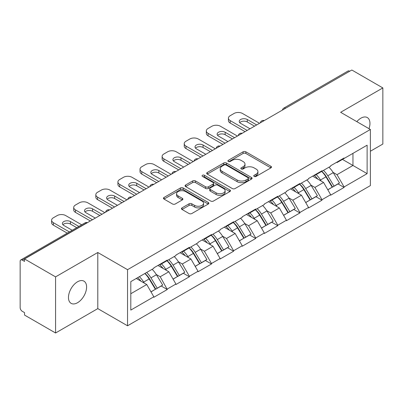 <?xml version="1.0" encoding="UTF-8"?>
<svg xmlns="http://www.w3.org/2000/svg" width="403" height="403" viewBox="0 0 403 403"><rect width="100%" height="100%" fill="white"/><g stroke="black" fill="none" stroke-linecap="round" stroke-linejoin="round"><path stroke-width="0.6" d="M254.172 176.413A1.375 0.796 0 0 0 256.122 176.413L270.897 167.88A1.965 1.133 0 0 0 271.471 167.079A1.965 1.133 0 0 0 270.897 166.273L245.865 151.82A1.965 1.133 0 0 0 243.085 151.82L228.31 160.354A1.375 0.796 0 0 0 227.902 160.913A1.375 0.796 0 0 0 228.31 161.477A1.375 0.796 0 0 0 230.254 161.477L232.168 160.374A6.292 3.632 0 0 1 241.065 160.374L243.155 161.578A6.292 3.632 0 0 1 244.994 164.147A6.292 3.632 0 0 1 243.155 166.716L241.241 167.819A1.375 0.796 0 0 0 240.838 168.383A1.375 0.796 0 0 0 241.241 168.943A1.375 0.796 0 0 0 243.185 168.943L245.1 167.839A6.292 3.632 0 0 1 254.001 167.839L256.086 169.043A6.292 3.632 0 0 1 257.93 171.613A6.292 3.632 0 0 1 256.086 174.182L254.172 175.285A1.375 0.796 0 0 0 253.769 175.849A1.375 0.796 0 0 0 254.172 176.413L254.172 175.285M77.532 281.783A12.825 7.405 -60 0 1 83.94 281.148A12.825 7.405 -60 0 1 85.91 291.424A12.825 7.405 -60 0 1 77.532 302.724A12.825 7.405 -60 0 1 71.119 303.358A12.825 7.405 -60 0 1 69.155 293.087A12.825 7.405 -60 0 1 77.532 281.783M356.821 121.651A12.825 7.405 -60 0 1 360.892 118.19A12.825 7.405 -60 0 1 367.299 117.555A12.825 7.405 -60 0 1 368.992 128.673M182.03 207.867A1.965 1.133 0 0 0 181.456 208.668A1.965 1.133 0 0 0 182.03 209.469L189.057 213.525A1.965 1.133 0 0 0 191.838 213.525L208.245 204.049A1.965 1.133 0 0 0 208.825 203.248A1.965 1.133 0 0 0 208.245 202.447L183.214 187.994A1.965 1.133 0 0 0 180.433 187.994L164.021 197.465A1.965 1.133 0 0 0 163.447 198.271A1.965 1.133 0 0 0 164.021 199.072L172.504 203.973A1.965 1.133 0 0 0 175.29 203.973L182.312 199.918A1.965 1.133 0 0 0 182.886 199.112A1.965 1.133 0 0 0 182.312 198.311L178.106 195.883A5.259 3.038 0 0 1 176.564 193.732A5.259 3.038 0 0 1 179.809 190.926A5.259 3.038 0 0 1 185.546 191.586L202.024 201.102A5.259 3.038 0 0 1 203.565 203.248A5.259 3.038 0 0 1 200.316 206.054A5.259 3.038 0 0 1 194.584 205.394L191.838 203.812A1.965 1.133 0 0 0 189.057 203.812L182.03 207.867L182.03 209.469M97.793 252.5L55.569 276.876L24.543 258.963L351.824 70.011L382.85 87.925L340.631 112.301L370.382 129.479L127.544 269.678L97.793 252.5L97.793 308.617L127.544 325.79L127.544 269.678M232.304 188.554A1.965 1.133 0 0 0 235.085 188.554L251.497 179.083A1.965 1.133 0 0 0 252.071 178.277A1.965 1.133 0 0 0 251.497 177.476L226.466 163.024A1.965 1.133 0 0 0 223.685 163.024L207.273 172.499A1.965 1.133 0 0 0 206.699 173.3A1.965 1.133 0 0 0 207.273 174.101L232.304 188.554M203.026 176.71A1.375 0.796 0 0 1 204.422 176.902L204.422 175.265L229.871 189.959A1.965 1.133 0 0 1 230.445 190.765A1.965 1.133 0 0 1 229.871 191.566L213.464 201.042A1.965 1.133 0 0 1 210.678 201.042L185.647 186.589L185.647 184.982A1.965 1.133 0 0 0 185.073 185.783A1.965 1.133 0 0 0 185.647 186.589M185.647 184.982L192.669 180.927A1.965 1.133 0 0 1 195.45 180.927L205.606 186.791A1.965 1.133 0 0 0 208.386 186.791L213.046 184.1A1.965 1.133 0 0 0 213.62 183.294A1.965 1.133 0 0 0 213.046 182.494L202.477 176.393A1.375 0.796 0 0 1 202.074 175.829A1.375 0.796 0 0 1 202.921 175.093A1.375 0.796 0 0 1 204.422 175.265M127.544 325.79L370.382 185.592L370.382 129.479M144.924 273.466A13.425 7.753 -120 0 1 149.523 278.841L155.78 289.168L161.23 286.019L167.285 289.515L160.203 276.755L156.273 274.488M167.285 289.515L153.825 297.288L153.825 296.794L130.804 310.088L130.804 281.621L153.825 268.327L153.825 267.839L167.285 260.066L167.285 260.56L175.925 255.567L175.925 255.079L189.385 247.306L189.385 247.8L198.029 242.808L198.029 242.319L211.489 234.546L211.489 235.035L220.129 230.048L220.129 229.559L233.589 221.786L233.589 222.275L242.233 217.288L242.233 216.794L255.693 209.026L255.693 209.515L264.333 204.528L264.333 204.034L277.793 196.266L277.793 196.755L286.437 191.768L286.437 191.274L299.897 183.506L299.897 183.995L308.537 179.008L308.537 178.514L321.997 170.746L321.997 171.235L330.641 166.243L330.641 165.754L344.102 157.981L344.102 158.475L367.123 145.181L367.123 173.648L344.102 186.942L337.019 174.67L333.09 172.403M321.74 171.381A13.425 7.753 -120 0 1 326.339 176.756L332.596 187.088L338.046 183.939L344.102 187.43L344.102 186.942M344.102 187.43L330.641 195.203L330.641 194.709L321.997 199.702L314.914 187.43L310.99 185.163M299.641 184.141A13.425 7.753 -120 0 1 304.235 189.516L310.491 199.848L315.947 196.699L321.997 200.19L321.997 199.702M321.997 200.19L308.537 207.963L308.537 207.469L299.897 212.462L292.815 200.19L288.886 197.923M277.536 196.906A13.425 7.753 -120 0 1 282.135 202.276L288.392 212.608L293.842 209.459L299.897 212.95L299.897 212.462M299.897 212.95L286.437 220.723L286.437 220.234L277.793 225.222L270.71 212.95L266.786 210.688M255.437 209.666A13.425 7.753 -120 0 1 260.031 215.036L266.287 225.368L271.743 222.219L277.793 225.71L277.793 225.222M277.793 225.71L264.333 233.483L264.333 232.994L255.693 237.982L248.611 225.71L244.681 223.448M233.332 222.426A13.425 7.753 -120 0 1 237.931 227.796L244.188 238.128L249.638 234.979L255.693 238.475L255.693 237.982M255.693 238.475L242.233 246.243L242.233 245.754L233.589 250.742L226.506 238.475L222.582 236.208M211.232 235.186A13.425 7.753 -120 0 1 215.827 240.561L222.083 250.888L227.539 247.739L233.589 251.235L233.589 250.742M233.589 251.235L220.129 259.003L220.129 258.514L211.489 263.502L204.407 251.235L200.477 248.968M189.128 247.946A13.425 7.753 -120 0 1 193.727 253.321L199.984 263.648L205.434 260.499L211.489 263.995L211.489 263.502M211.489 263.995L198.029 271.763L198.029 271.274L189.385 276.262L182.302 263.995L178.378 261.728M167.028 260.706A13.425 7.753 -120 0 1 171.623 266.081L177.879 276.408L183.335 273.259L189.385 276.755L189.385 276.262M189.385 276.755L175.925 284.523L175.925 284.034L167.285 289.027M159.774 264.403L160.203 264.65L167.285 260.56M160.203 276.755L168.842 271.763L157.936 265.466M175.925 284.034L168.842 271.763M181.879 251.643L182.302 251.885L189.385 247.8M182.302 263.995L190.946 259.003L180.035 252.706M198.029 271.274L190.946 259.003M203.978 238.883L204.407 239.125L211.489 235.035M204.407 251.235L213.046 246.243L202.14 239.946M220.129 258.514L213.046 246.243M226.083 226.123L226.506 226.365L233.589 222.275M226.506 238.475L235.151 233.483L224.239 227.186M242.233 245.754L235.151 233.483M248.183 213.358L248.611 213.605L255.693 209.515M248.611 225.71L257.25 220.723L246.344 214.426M264.333 232.994L257.25 220.723M270.287 200.598L270.71 200.845L277.793 196.755M270.71 212.95L279.355 207.963L268.443 201.661M286.437 220.234L279.355 207.963M292.387 187.838L292.815 188.085L299.897 183.995M292.815 200.19L301.454 195.203L290.548 188.901M308.537 207.469L301.454 195.203M314.491 175.078L314.914 175.325L321.997 171.235M314.914 187.43L323.559 182.443L312.647 176.141M330.641 194.709L323.559 182.443M349.698 71.235L285.515 108.291M284.614 108.815A3.007 1.733 120 0 1 285.374 108.211A3.007 1.733 60 0 0 283.873 108.059L348.051 71.004A3.007 1.733 60 0 1 349.557 71.155M336.591 162.318L337.019 162.565L344.102 158.475M337.019 174.67L352.957 165.467L352.957 153.362L367.123 145.181M342.469 159.417L367.123 173.648M370.382 151.236L382.85 144.037L382.85 87.925M55.569 276.876L55.569 332.989L24.543 315.075L24.543 312.622L22.276 311.312A3.007 1.733 -120 0 1 20.15 307.635L20.15 261.335A3.007 1.733 -120 0 1 20.775 259.96A3.007 1.733 -120 0 1 22.276 260.106L24.543 261.416L24.543 258.963M55.569 332.989L97.793 308.617M130.804 293.727L146.742 284.523L136.254 278.473M153.825 296.794L146.742 284.523M326.027 176.998L326.727 177.401M303.922 189.758L304.628 190.161M281.823 202.518L282.523 202.921M259.718 215.278L260.424 215.681M237.619 228.038L238.319 228.446M215.514 240.798L216.22 241.206M193.415 253.558L194.115 253.966M171.31 266.318L172.016 266.726M149.211 279.078L149.911 279.486M254.726 176.605L256.086 175.819A6.292 3.632 0 0 0 257.93 173.25L257.93 171.613M244.994 164.147L244.994 165.784A6.292 3.632 0 0 1 243.155 168.353L241.79 169.139M270.871 167.895L245.865 153.457A1.965 1.133 0 0 0 243.085 153.457L228.859 161.674M251.472 179.098L226.466 164.661A1.965 1.133 0 0 0 223.685 164.661L207.298 174.116M248.021 178.841A1.375 0.796 0 0 0 248.424 178.277A1.375 0.796 0 0 0 248.021 177.718L226.048 165.029A1.375 0.796 0 0 0 224.098 165.029L222.083 166.192A6.292 3.632 0 0 0 220.24 168.761A6.292 3.632 0 0 0 222.083 171.335L237.105 180.005A6.292 3.632 0 0 0 246.001 180.005L248.021 178.841L248.021 180.479A1.375 0.796 0 0 0 248.424 179.914L248.424 178.277M220.24 168.761L220.24 170.398A6.292 3.632 0 0 0 222.083 172.968L222.083 171.335M248.021 180.479L246.001 181.642A6.292 3.632 0 0 1 237.105 181.642L222.083 172.968M185.672 186.604L192.669 182.564L192.669 180.927M213.62 183.294L213.62 184.932A1.965 1.133 0 0 1 213.046 185.733L208.386 188.423A1.965 1.133 0 0 1 205.606 188.423L195.45 182.564A1.965 1.133 0 0 0 192.669 182.564M204.422 176.902L229.846 191.581M216.139 192.871A5.259 3.038 0 0 0 221.872 193.531A5.259 3.038 0 0 0 225.121 190.725A5.259 3.038 0 0 0 223.579 188.574L217.771 185.224A1.965 1.133 0 0 0 214.99 185.224L210.331 187.914A1.965 1.133 0 0 0 209.756 188.715A1.965 1.133 0 0 0 210.331 189.521L216.139 192.871L216.139 194.508A5.259 3.038 0 0 0 221.872 195.163A5.259 3.038 0 0 0 225.121 192.357L225.121 190.725M209.756 188.715L209.756 190.352A1.965 1.133 0 0 0 210.331 191.153L210.331 189.521M216.139 194.508L210.331 191.153M203.565 203.248L203.565 204.885A5.259 3.038 0 0 1 200.316 207.691A5.259 3.038 0 0 1 194.584 207.031L191.838 205.444A1.965 1.133 0 0 0 189.057 205.444L182.06 209.484M176.564 193.732L176.564 195.369A5.259 3.038 0 0 0 178.106 197.515L178.106 195.883M182.282 199.933L178.106 197.515M208.22 204.064L183.214 189.632A1.965 1.133 0 0 0 180.433 189.632L164.051 199.087M259.517 123.303L242.515 113.485A6.01 3.471 0 0 0 234.017 113.485L230.189 115.696A6.01 3.471 0 0 0 228.43 118.15A6.01 3.471 0 0 0 230.189 120.603L230.189 123.056L245.064 131.645M230.189 123.056A6.01 3.471 180 0 1 228.43 120.603L228.43 118.15M239.73 122.648A4.71 2.72 180 0 1 247.261 121.953L254.56 126.164M230.189 120.603L247.19 130.416M250.026 128.784L240.601 123.343A4.71 2.72 180 0 1 239.226 121.419A4.71 2.72 180 0 1 242.132 118.91A4.71 2.72 180 0 1 247.261 119.5L256.686 124.935M328.934 167.23A16.432 9.486 60 0 1 333.241 172.645L327.785 175.794A16.432 9.486 -120 0 0 323.478 170.378M327.785 175.794L334.042 186.126L339.497 182.977L333.241 172.645M332.596 187.088L334.042 186.126M338.046 183.939L339.497 182.977M314.083 175.31A13.425 7.753 60 0 1 317.791 179.108M316.184 174.595A16.432 9.486 60 0 1 320.486 180.005L321.105 181.028M327.825 189.838L332.198 187.188L325.941 176.857A16.432 9.486 -120 0 0 321.639 171.441M332.198 187.188L327.775 189.742M237.417 136.063L220.416 126.245A6.01 3.471 0 0 0 211.913 126.245L208.089 128.456A6.01 3.471 0 0 0 206.326 130.91A6.01 3.471 0 0 0 208.089 133.363L208.089 135.816L222.965 144.405M208.089 135.816A6.01 3.471 180 0 1 206.326 133.363L206.326 130.91M217.63 135.408A4.71 2.72 180 0 1 225.161 134.713L232.455 138.924M208.089 133.363L225.091 143.176M227.922 141.544L218.502 136.103A4.71 2.72 180 0 1 217.121 134.179A4.71 2.72 180 0 1 220.028 131.67A4.71 2.72 180 0 1 225.161 132.26L234.581 137.695M306.834 179.99A16.432 9.486 60 0 1 311.136 185.405L305.681 188.554A16.432 9.486 -120 0 0 301.379 183.138M305.681 188.554L311.937 198.886L317.393 195.737L311.136 185.405M310.491 199.848L311.937 198.886M315.947 196.699L317.393 195.737M291.984 188.075A13.425 7.753 60 0 1 295.686 191.873M294.079 187.355A16.432 9.486 60 0 1 298.386 192.765L299.001 193.788M305.726 202.598L310.098 199.948L303.842 189.617A16.432 9.486 -120 0 0 299.535 184.201M310.098 199.948L305.67 202.502M215.313 148.823L198.311 139.005A6.01 3.471 0 0 0 189.813 139.005L185.984 141.216A6.01 3.471 0 0 0 184.226 143.669A6.01 3.471 0 0 0 185.984 146.123L185.984 148.576L200.86 157.165M185.984 148.576A6.01 3.471 180 0 1 184.226 146.123L184.226 143.669M195.526 148.168A4.71 2.72 180 0 1 203.057 147.473L210.356 151.684M185.984 146.123L202.986 155.936M205.822 154.304L196.397 148.863A4.71 2.72 180 0 1 195.022 146.939A4.71 2.72 180 0 1 197.928 144.43A4.71 2.72 180 0 1 203.057 145.02L212.482 150.46M284.73 192.75A16.432 9.486 60 0 1 289.037 198.165L283.581 201.314A16.432 9.486 -120 0 0 279.274 195.898M283.581 201.314L289.838 211.646L295.293 208.497L289.037 198.165M288.392 212.608L289.838 211.646M293.842 209.459L295.293 208.497M269.879 200.835A13.425 7.753 60 0 1 273.587 204.633M271.98 200.115A16.432 9.486 60 0 1 276.282 205.53L276.901 206.548M283.621 215.358L287.994 212.708L281.737 202.377A16.432 9.486 -120 0 0 277.435 196.966M287.994 212.708L283.571 215.262M193.213 161.583L176.212 151.765A6.01 3.471 0 0 0 167.708 151.765L163.885 153.976A6.01 3.471 0 0 0 162.122 156.429A6.01 3.471 0 0 0 163.885 158.883L163.885 161.336L178.761 169.925M163.885 161.336A6.01 3.471 180 0 1 162.122 158.883L162.122 156.429M173.426 160.928A4.71 2.72 180 0 1 180.957 160.233L188.251 164.444M163.885 158.883L180.887 168.701M183.718 167.064L174.298 161.623A4.71 2.72 180 0 1 172.917 159.699A4.71 2.72 180 0 1 175.824 157.19A4.71 2.72 180 0 1 180.957 157.78L190.377 163.22M262.63 205.51A16.432 9.486 60 0 1 266.932 210.925L261.476 214.074A16.432 9.486 -120 0 0 257.174 208.663M261.476 214.074L267.733 224.406L273.189 221.257L266.932 210.925M266.287 225.368L267.733 224.406M271.743 222.219L273.189 221.257M247.78 213.595A13.425 7.753 60 0 1 251.482 217.393M249.875 212.875A16.432 9.486 60 0 1 254.182 218.29L254.797 219.308M261.522 228.118L265.894 225.468L259.638 215.142A16.432 9.486 -120 0 0 255.331 209.726M265.894 225.468L261.466 228.027M171.109 174.343L154.107 164.53A6.01 3.471 0 0 0 145.609 164.53L141.78 166.736A6.01 3.471 0 0 0 140.022 169.189A6.01 3.471 0 0 0 141.78 171.643L141.78 174.096L156.656 182.685M141.78 174.096A6.01 3.471 180 0 1 140.022 171.643L140.022 169.189M151.321 173.688A4.71 2.72 180 0 1 158.853 172.993L166.152 177.204M141.78 171.643L158.782 181.461M161.618 179.824L152.193 174.383A4.71 2.72 180 0 1 150.818 172.464A4.71 2.72 180 0 1 153.724 169.95A4.71 2.72 180 0 1 158.853 170.54L168.278 175.98M240.526 218.275A16.432 9.486 60 0 1 244.833 223.685L239.377 226.839A16.432 9.486 -120 0 0 235.07 221.423M239.377 226.839L245.634 237.166L251.089 234.017L244.833 223.685M244.188 238.128L245.634 237.166M249.638 234.979L251.089 234.017M225.675 226.355A13.425 7.753 60 0 1 229.383 230.153M227.776 225.635A16.432 9.486 60 0 1 232.078 231.05L232.697 232.068M239.417 240.878L243.79 238.228L237.533 227.902A16.432 9.486 -120 0 0 233.231 222.486M243.79 238.228L239.367 240.787M149.009 187.103L132.008 177.29A6.01 3.471 0 0 0 123.504 177.29L119.681 179.496A6.01 3.471 0 0 0 117.918 181.949A6.01 3.471 0 0 0 119.681 184.403L119.681 186.856L134.557 195.445M119.681 186.856A6.01 3.471 180 0 1 117.918 184.403L117.918 181.949M129.222 186.448A4.71 2.72 180 0 1 136.753 185.753L144.047 189.964M119.681 184.403L136.682 194.221M139.514 192.584L130.093 187.143A4.71 2.72 180 0 1 128.713 185.224A4.71 2.72 180 0 1 131.62 182.71A4.71 2.72 180 0 1 136.753 183.3L146.173 188.74M218.426 231.035A16.432 9.486 60 0 1 222.728 236.445L217.272 239.599A16.432 9.486 -120 0 0 212.97 234.183M217.272 239.599L223.529 249.925L228.985 246.777L222.728 236.445M222.083 250.888L223.529 249.925M227.539 247.739L228.985 246.777M203.575 239.115A13.425 7.753 60 0 1 207.278 242.913M205.671 238.395A16.432 9.486 60 0 1 209.978 243.81L210.593 244.828M217.318 253.638L221.69 250.988L215.434 240.662A16.432 9.486 -120 0 0 211.127 235.246M221.69 250.988L217.262 253.547M126.905 199.863L109.903 190.05A6.01 3.471 0 0 0 101.405 190.05L97.576 192.256A6.01 3.471 0 0 0 95.818 194.709A6.01 3.471 0 0 0 97.576 197.163L97.576 199.621L112.452 208.205M97.576 199.621A6.01 3.471 180 0 1 95.818 197.163L95.818 194.709M107.117 199.208A4.71 2.72 180 0 1 114.648 198.513L121.948 202.729M97.576 197.163L114.578 206.981M117.414 205.344L107.989 199.903A4.71 2.72 180 0 1 106.614 197.984A4.71 2.72 180 0 1 109.52 195.47A4.71 2.72 180 0 1 114.648 196.06L124.074 201.5M196.321 243.795A16.432 9.486 60 0 1 200.629 249.21L195.173 252.359A16.432 9.486 -120 0 0 190.866 246.943M195.173 252.359L201.429 262.685L206.885 259.537L200.629 249.21M199.984 263.648L201.429 262.685M205.434 260.499L206.885 259.537M181.471 251.875A13.425 7.753 60 0 1 185.179 255.673M183.572 251.155A16.432 9.486 60 0 1 187.874 256.57L188.493 257.588M195.213 266.403L199.586 263.753L193.329 253.422A16.432 9.486 -120 0 0 189.027 248.006M199.586 263.753L195.163 266.307M104.805 212.623L87.804 202.81A6.01 3.471 0 0 0 79.3 202.81L75.477 205.016A6.01 3.471 0 0 0 73.714 207.469A6.01 3.471 0 0 0 75.477 209.923L75.477 212.381L90.353 220.97M75.477 212.381A6.01 3.471 180 0 1 73.714 209.923L73.714 207.469M85.018 211.968A4.71 2.72 180 0 1 92.549 211.273L99.843 215.489M75.477 209.923L92.478 219.741M95.309 218.104L85.889 212.663A4.71 2.72 180 0 1 84.509 210.744A4.71 2.72 180 0 1 87.416 208.23A4.71 2.72 180 0 1 92.549 208.819L101.969 214.26M174.222 256.555A16.432 9.486 60 0 1 178.524 261.97L173.068 265.119A16.432 9.486 -120 0 0 168.766 259.703M173.068 265.119L179.325 275.45L184.781 272.297L178.524 261.97M177.879 276.408L179.325 275.45M183.335 273.259L184.781 272.297M159.371 264.635A13.425 7.753 60 0 1 163.074 268.433M161.467 263.915A16.432 9.486 60 0 1 165.774 269.33L166.389 270.348M173.114 279.163L177.486 276.513L171.23 266.182A16.432 9.486 -120 0 0 166.923 260.766M177.486 276.513L173.058 279.067M81.678 224.793L65.699 215.57A6.01 3.471 0 0 0 57.201 215.57L53.372 217.776A6.01 3.471 0 0 0 51.614 220.229A6.01 3.471 0 0 0 53.372 222.688L53.372 225.141L67.23 233.141M53.372 225.141A6.01 3.471 180 0 1 51.614 222.688L51.614 220.229M62.913 224.733A4.71 2.72 180 0 1 70.444 224.038L76.721 227.66M53.372 222.688L69.351 231.911M72.187 230.274L63.785 225.428A4.71 2.72 180 0 1 62.41 223.504A4.71 2.72 180 0 1 65.316 220.99A4.71 2.72 180 0 1 70.444 221.579L78.847 226.431M152.117 269.315A16.432 9.486 60 0 1 156.424 274.73L150.969 277.879A16.432 9.486 -120 0 0 146.662 272.463M150.969 277.879L157.225 288.21L162.681 285.057L156.424 274.73M155.78 289.168L157.225 288.21M161.23 286.019L162.681 285.057M137.63 277.677A13.425 7.753 60 0 1 140.974 281.193M139.367 276.675A16.432 9.486 60 0 1 143.669 282.09L144.289 283.108M151.009 291.923L155.382 289.273L149.125 278.941A16.432 9.486 -120 0 0 144.823 273.526M155.382 289.273L150.959 291.827M86.6 223.136L86.459 223.055A3.007 1.733 -120 0 0 84.952 222.904L20.775 259.96M86.454 223.055L22.276 260.106M262.509 121.575A3.007 1.733 120 0 1 263.27 120.971A3.007 1.733 -60 0 1 264.036 120.693M240.41 134.335A3.007 1.733 120 0 1 241.17 133.731A3.007 1.733 -60 0 1 241.931 133.453M219.071 146.491A3.007 1.733 -60 0 1 219.831 146.213M219.066 146.491A3.007 1.733 120 0 0 218.305 147.095M196.206 159.855A3.007 1.733 120 0 1 196.966 159.25A3.007 1.733 -60 0 1 197.727 158.973M174.101 172.615A3.007 1.733 120 0 1 174.862 172.01A3.007 1.733 -60 0 1 175.627 171.733M152.002 185.375A3.007 1.733 120 0 1 152.762 184.77A3.007 1.733 -60 0 1 153.523 184.493M129.897 198.135A3.007 1.733 120 0 1 130.658 197.53A3.007 1.733 -60 0 1 131.423 197.253M107.797 210.895A3.007 1.733 120 0 1 108.558 210.29A3.007 1.733 -60 0 1 109.319 210.018M86.459 223.055A3.007 1.733 -60 0 1 87.219 222.778M256.086 175.819L256.086 174.182M241.241 168.943L241.241 167.819M243.155 168.353L243.155 166.716M228.31 161.477L228.31 160.354M243.085 153.457L243.085 151.82M245.865 153.457L245.865 151.82M270.897 167.88L270.897 166.273M207.273 174.101L207.273 172.499M223.685 164.661L223.685 163.024M226.466 164.661L226.466 163.024M251.497 179.083L251.497 177.476M237.105 181.642L237.105 180.005M246.001 181.642L246.001 180.005M195.45 182.564L195.45 180.927M205.606 188.423L205.606 186.791M208.386 188.423L208.386 186.791M213.046 185.733L213.046 184.1M229.871 191.566L229.871 189.959M189.057 205.444L189.057 203.812M191.838 205.444L191.838 203.812M194.584 207.031L194.584 205.394M182.312 199.918L182.312 198.311M164.021 199.072L164.021 197.465M180.433 189.632L180.433 187.994M183.214 189.632L183.214 187.994M208.245 204.049L208.245 202.447M325.941 176.857L320.486 180.005M247.261 121.953L247.261 119.5M303.842 189.617L298.386 192.765M225.161 134.713L225.161 132.26M281.737 202.377L276.282 205.53M203.057 147.473L203.057 145.02M259.638 215.142L254.182 218.29M180.957 160.233L180.957 157.78M237.533 227.902L232.078 231.05M158.853 172.993L158.853 170.54M215.434 240.662L209.978 243.81M136.753 185.753L136.753 183.3M193.329 253.422L187.874 256.57M114.648 198.513L114.648 196.06M171.23 266.182L165.774 269.33M92.549 211.273L92.549 208.819M149.125 278.941L143.669 282.09M70.444 224.038L70.444 221.579M283.873 108.059A3.007 3.007 0 0 0 282.427 110.074M264.237 120.578A3.007 3.007 0 0 0 260.323 122.834M242.132 133.338A3.007 3.007 0 0 0 238.223 135.594M220.033 146.098A3.007 3.007 0 0 0 216.119 148.354M197.928 158.858A3.007 3.007 0 0 0 194.019 161.114M175.829 171.618A3.007 3.007 0 0 0 171.915 173.874M153.724 184.378A3.007 3.007 0 0 0 149.815 186.639M131.625 197.138A3.007 3.007 0 0 0 127.711 199.399M109.52 209.903A3.007 3.007 0 0 0 105.611 212.159M87.421 222.663A3.007 3.007 0 0 0 84.952 222.904"/></g></svg>
